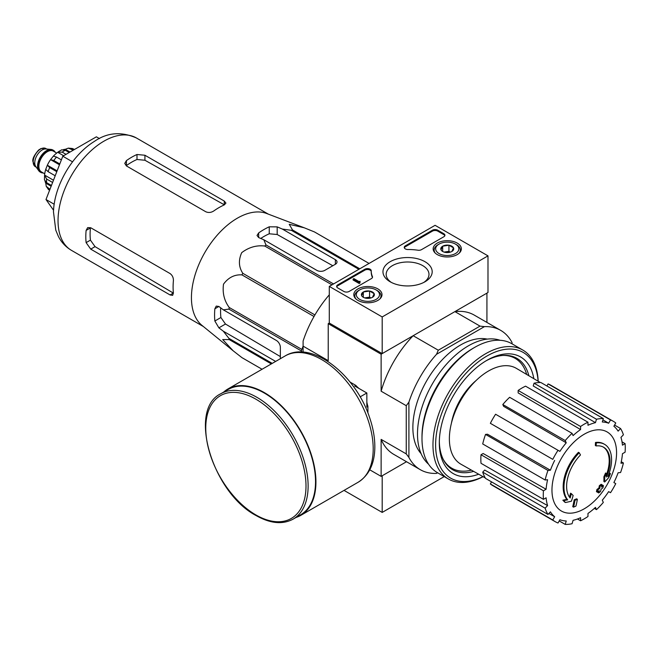 <?xml version="1.0" encoding="UTF-8"?>
<svg xmlns="http://www.w3.org/2000/svg" width="658" height="658" viewBox="0 0 658 658"><rect width="100%" height="100%" fill="white"/><g stroke="black" fill="none" stroke-linecap="round" stroke-linejoin="round"><path stroke-width="0.99" d="M233.195 350.821L202.006 325.414A64.903 37.473 -60 0 1 191.7 303.206A64.903 37.473 -60 0 1 215.618 237.036A64.903 37.473 -60 0 1 266.63 213.488L304.226 227.783L289.249 224.312L292.539 229.979A72.569 41.898 -60 0 0 291.305 230.308L282.323 229.05L277.183 226.878L269.245 226.804A69.838 40.327 120 0 0 258.668 232.916L257.023 235.465L258.668 237.563L263.8 239.742L265.98 244.932A72.569 41.898 -60 0 0 264.746 246.026C256.497 245.056 248.823 247.268 241.716 252.647C238.336 260.19 238.706 267.074 242.81 273.309A72.569 41.898 -60 0 0 241.914 274.871C234.544 274.419 228.408 277.512 223.506 284.166C222.33 292.983 224.238 300.764 229.247 307.508A72.569 41.898 -60 0 0 228.918 309.128L223.333 309.836L218.884 306.472L216.243 306.093L214.853 308.799A69.838 40.327 120 0 0 214.853 321.014L218.884 327.849L223.333 331.213L228.918 338.368A72.569 41.898 -60 0 0 229.247 339.602L222.692 339.569L233.195 350.821L241.914 357.615A72.569 41.898 -60 0 0 242.358 357.886L262.065 369.261M314.475 231.937A72.569 41.898 -60 0 1 314.927 232.192L369.056 263.439L314.475 231.937L304.226 227.783M280.357 358.709L280.357 347.334A5.609 3.241 -120 0 0 276.385 340.466L223.333 309.836M223.333 331.213L275.653 361.423M280.357 356.587L225.488 324.032L220.899 317.518A61.342 35.417 120 0 1 220.693 307.845M301.512 352.055L301.512 351.035A72.569 41.898 -60 0 1 301.841 349.423L303.099 346.182M358.881 269.319L291.305 230.308M359.778 268.793L292.539 229.979M333.548 283.943L265.98 244.932M331.986 284.84L264.746 246.026M262.073 369.261L241.914 357.615M271.343 363.907L229.247 339.602M272.248 363.389L228.918 338.368M301.512 351.035L228.918 309.128M301.841 349.423L229.247 307.508M314.014 316.506L241.914 274.871M314.919 314.935L242.81 273.309M263.8 239.742L316.852 270.372A5.609 3.241 0 0 0 324.789 270.372L335.374 264.261A5.609 3.241 0 0 0 337.011 261.966A5.609 3.241 0 0 0 335.374 259.68L282.323 229.05M260.757 238.451A61.342 35.417 120 0 1 269.245 233.787L277.183 234.511L332.8 265.742M596.132 445.943L595.342 445.482A130.917 96.076 -100.2 0 0 595.49 442.464L596.288 442.924A33.665 19.436 -60 0 1 604.603 444.356A33.665 19.436 -60 0 1 607.869 476.631A128.943 86.239 -9.5 0 0 610.451 473.628A125.604 101.151 103.8 0 1 608.773 477.527A128.376 85.861 170.5 0 1 604.677 481.977A129.486 60.643 -128 0 0 604.677 477.289A128.145 103.191 -76.2 0 0 606.339 473.464A129.001 60.413 52 0 1 606.454 477.066A30.671 17.708 -60 0 0 603.641 447.259A30.671 17.708 -60 0 0 596.132 445.943A130.917 96.076 -100.2 0 0 596.288 442.924M595.49 442.464A33.665 19.436 -60 0 1 603.805 443.895L604.603 444.356M603.238 447.037A30.671 17.708 -60 0 1 606.396 474.78M604.677 481.977L603.888 481.516A129.486 60.643 -128 0 0 603.888 476.828A128.145 103.191 -76.2 0 0 605.541 473.012L606.339 473.464M603.888 476.828L604.677 477.289M608.831 474.155A128.943 86.239 -9.5 0 0 609.653 473.176L610.451 473.628M565.461 502.523L564.671 502.07A125.604 16.927 -144.5 0 0 562.845 500.203A128.943 60.388 8 0 0 566.875 499.381A33.665 19.436 -60 0 1 578.456 452.301L579.254 452.762A130.917 46.858 45.7 0 1 580.479 454.982A30.671 17.708 -60 0 0 570.157 498.016A129.001 86.28 -110.5 0 0 571.358 493.665A128.145 17.273 35.5 0 1 573.143 495.49A129.486 86.601 69.5 0 1 571.407 501.19A128.376 60.125 -172 0 1 565.461 502.523A125.604 16.927 -144.5 0 0 563.635 500.656A128.943 60.388 8 0 0 567.665 499.841A33.665 19.436 -60 0 1 579.254 452.762M566.875 499.381L567.665 499.841M562.845 500.203L563.635 500.656M569.491 497.144A129.001 86.28 -110.5 0 0 570.56 493.204L571.358 493.665M573.537 507.137L572.74 506.676A129.527 74.782 -120 0 0 574.179 499.866L574.969 500.327A128.919 74.428 0 0 0 577.379 499.274A129.93 75.02 60 0 1 575.947 506.084A126.912 73.268 180 0 1 573.537 507.137A129.527 74.782 -120 0 0 574.969 500.327M574.179 499.866A128.919 74.428 0 0 0 576.589 498.813L577.379 499.274M597.25 492.118L596.452 491.658A130.284 75.218 -120 0 0 596.913 489.478A128.318 74.083 0 0 0 598.903 488.03A129.93 75.02 -120 0 0 599.331 485.686L600.129 486.139A128.919 74.428 0 0 0 601.955 484.749A129.527 74.782 60 0 1 601.519 487.101A128.318 74.083 0 0 0 603.402 485.588A129.017 74.486 60 0 1 602.942 487.767A127.677 73.712 180 0 1 601.058 489.281A129.527 74.782 60 0 1 600.515 491.559A126.912 73.268 180 0 1 598.698 492.949A129.93 75.02 -120 0 0 599.241 490.671A127.677 73.712 180 0 1 597.25 492.118A130.284 75.218 -120 0 0 597.703 489.939A128.318 74.083 0 0 0 599.693 488.491A129.93 75.02 -120 0 0 600.129 486.139M599.331 485.686A128.919 74.428 0 0 0 601.157 484.296L601.955 484.749M598.903 488.03L599.693 488.491M596.913 489.478L597.703 489.939M598.155 491.468A129.93 75.02 -120 0 1 597.9 492.488L598.698 492.949M601.766 485.818A128.318 74.083 0 0 0 602.605 485.127L603.402 485.588M451.421 423.184A46.57 26.888 -60 0 1 476.014 380.595M487.989 255.863L382.191 316.942L329.288 286.403L435.086 225.316L487.989 255.863L487.989 292.514L382.191 353.593L329.288 323.053L328.227 323.662L381.13 354.21L413.158 335.712A80.424 46.43 120 0 0 381.13 391.197L381.13 354.21M436.525 473.406L437.619 472.773L436.525 473.406A80.424 46.43 120 0 1 420.273 469.672A80.424 46.43 120 0 1 408.906 457.458L408.906 402.145A80.424 46.43 120 0 1 436.525 354.292L438.286 350.221L413.158 335.712M438.286 350.221L480.027 326.121L454.9 311.612L486.928 293.123L486.928 322.428M329.288 294.842A80.424 46.43 120 0 0 303.099 341.058L303.099 346.141L328.227 360.65L328.227 323.662M369.763 469.812L381.13 476.376L406.504 461.727L382.191 475.767L382.191 512.418L444.232 476.598M357.376 387.052A18.194 10.503 60 0 1 358.857 388.385M366.843 402.219A18.194 10.503 60 0 1 367.263 404.168M408.906 457.458L406.257 453.897L406.257 405.698L381.13 391.197M303.099 352.137L303.099 346.141M381.13 476.376L381.13 439.388A80.424 46.43 120 0 0 393.821 454.398L420.273 469.672M406.257 453.897L381.13 439.388M421.112 453.666A67.33 38.871 -60 0 1 426.812 380.587A67.33 38.871 -60 0 1 487.257 339.1M512.056 343.846L512.056 342.588A80.424 46.43 120 0 0 500.697 330.374A80.424 46.43 120 0 0 484.436 326.631L436.525 354.292M480.027 326.121L484.436 326.631M500.697 330.374L474.245 315.1A80.424 46.43 120 0 0 454.9 311.612M406.257 405.698L408.906 402.145M471.432 470.133A63.407 36.609 -60 0 1 451.791 468.216A63.407 36.609 -60 0 1 443.171 459.218M503.09 355.427A63.407 36.609 -60 0 1 515.198 358.396A63.407 36.609 -60 0 1 526.671 374.451M451.791 468.216L449.143 466.686A63.407 36.609 -60 0 1 447.547 465.667M510.863 355.994A63.407 36.609 -60 0 1 512.549 356.866L515.198 358.396M453.436 469.072A63.892 36.889 -60 0 1 449.225 467.295M513.117 356.636A63.892 36.889 -60 0 1 516.76 359.391M584.271 508.79A45.682 26.378 -60 0 1 551.963 490.136A45.682 26.378 -60 0 1 584.271 434.19A45.682 26.378 -60 0 1 616.571 452.836A45.682 26.378 -60 0 1 584.271 508.79M580.57 426.483L580.57 429.551L518.142 392.908L518.142 390.441L580.57 426.483A57.978 33.476 120 0 1 587.972 422.206L587.972 425.274A54.236 31.313 -60 0 1 595.457 422.666L533.235 385.958L534.049 383.211L596.477 419.245L595.457 422.666M572.065 433.342A57.978 33.476 120 0 0 565.222 440.564L502.802 404.522A57.978 33.476 120 0 1 509.646 397.3L572.065 433.342L573.085 435.588A54.236 31.313 -60 0 1 580.57 429.551M565.222 440.564L566.242 442.809L503.617 406.331L502.802 404.522M558.017 450.286A57.978 33.476 120 0 0 552.778 459.358L490.358 423.316A57.978 33.476 120 0 1 495.589 414.244L559.892 451.372A54.236 31.313 -60 0 1 566.242 442.809M552.778 459.358L491.863 424.188M550.417 470.215L547.966 470.454L485.538 434.42L487.512 434.222L550.417 470.215A54.236 31.313 -60 0 1 554.661 460.435M547.966 470.454A57.978 33.476 120 0 0 545.128 479.995L547.588 479.748A54.236 31.313 -60 0 0 546.099 489.256L543.442 490.786A57.978 33.476 120 0 0 543.442 499.34L546.099 497.802A54.236 31.313 -60 0 0 547.588 505.591L545.128 508.182A57.978 33.476 120 0 0 547.966 514.441L550.417 511.85A54.236 31.313 -60 0 0 554.661 516.727L552.778 519.985A57.978 33.476 120 0 0 555.278 521.704A57.978 33.476 120 0 0 558.017 523.011L559.892 519.754A54.236 31.313 -60 0 0 566.242 520.988L565.222 524.41A57.978 33.476 120 0 0 572.065 523.727L573.085 520.305A54.236 31.313 -60 0 0 580.57 517.706L580.57 520.774A57.978 33.476 120 0 0 587.972 516.497L587.972 513.429A54.236 31.313 -60 0 0 595.457 507.392L596.477 509.637A57.978 33.476 120 0 0 603.312 502.416L602.3 500.17A54.236 31.313 -60 0 0 608.642 491.608L610.525 492.694A57.978 33.476 120 0 0 615.756 483.622L613.881 482.536A54.236 31.313 -60 0 0 618.117 472.765L620.576 472.518A57.978 33.476 120 0 0 623.406 462.985L620.955 463.224A54.236 31.313 -60 0 0 622.443 453.724L625.1 452.194A57.978 33.476 120 0 0 625.1 443.64L622.443 445.17A54.236 31.313 -60 0 0 620.955 437.389L623.406 434.798A57.978 33.476 120 0 0 620.576 428.539L618.117 431.13A54.236 31.313 -60 0 0 613.881 426.244L615.756 422.995A57.978 33.476 120 0 0 613.256 421.276A57.978 33.476 120 0 0 610.525 419.969L608.642 423.226L602.934 419.853M534.049 383.211A57.978 33.476 120 0 1 540.892 382.528L603.312 418.57L602.3 421.992A54.236 31.313 -60 0 1 608.642 423.226M603.312 418.57A57.978 33.476 120 0 0 596.477 419.245M485.25 477.922L461.003 464.244A55.362 31.962 -60 0 1 460.839 400.228A55.362 31.962 -60 0 1 516.357 368.357L540.325 382.52M548.879 513.47L554.661 516.727M545.128 508.182L482.709 472.14L484.683 470.051L547.588 505.591M543.442 490.786L481.014 454.744L483.153 453.51L546.099 489.256M481.014 454.744A57.978 33.476 120 0 0 481.014 463.298L543.442 499.34M485.538 434.42A57.978 33.476 120 0 0 482.709 443.953L545.128 479.995M518.142 390.441A57.978 33.476 120 0 1 525.553 386.164L587.972 422.206M613.256 421.276L550.836 385.234A57.978 33.476 120 0 0 548.098 383.927L610.525 419.969M548.098 383.927L546.905 385.999M614.564 425.068L620.576 428.539M622.016 441.863L625.1 443.64M621.275 461.751L623.406 462.985M594.339 508.404L596.477 509.637M577.485 518.998L580.57 520.774M559.21 520.939L565.222 524.41M491.551 481.87L490.358 483.943L552.778 519.985M490.358 483.943A57.978 33.476 120 0 0 492.858 485.662L555.278 521.704M482.709 472.14A57.978 33.476 120 0 0 485.538 478.407L547.966 514.441M99.448 138.591L96.389 136.823L62.798 156.217L45.994 199.514L53.561 210.272M45.994 199.514L54.195 204.243M62.798 156.217L72.536 161.843M205.765 211.744L126.41 165.931L124.765 163.39L126.41 160.618A64.903 37.473 120 0 1 136.996 154.507L144.924 155.247L224.279 201.06L225.924 203.092L224.279 204.901A64.903 37.473 -60 0 0 213.702 211.012C211.062 212.657 208.422 212.904 205.765 211.744M126.41 160.618L126.41 165.602A58.842 33.969 120 0 1 136.996 159.491L144.924 160.248L224.279 204.803L224.279 201.06M86.116 230.415L90.434 227.923A58.842 33.969 120 0 0 90.434 240.137L95.048 246.635L173.317 293.073L170.077 294.949L172.651 295.352L173.399 293.024A64.903 37.473 -60 0 1 173.399 280.81C173.515 277.709 172.404 275.291 170.077 273.564L90.722 227.75L87.695 227.602L86.116 230.415A64.903 37.473 120 0 0 86.116 242.629L90.722 249.135L95.048 246.635M170.077 294.949L90.722 249.135M367.904 412.944L367.904 406.43L366.843 407.047L366.843 392.999L354.678 385.975L355.739 385.358L350.097 382.101M360.14 396.864L366.843 392.999M367.904 406.43A27.677 15.981 -120 0 0 366.843 402.935M358.24 388.031A27.677 15.981 -120 0 0 355.739 385.358M293.139 519.129L300.541 514.852A72.38 41.791 -120 0 0 300.541 431.278A72.38 41.791 -120 0 0 228.161 389.487L220.751 393.764C187.415 409.613 212.575 492.965 256.201 515.617C270.323 523.595 282.636 524.763 293.139 519.129A72.38 41.791 -120 0 0 293.139 435.555A72.38 41.791 -120 0 0 220.751 393.764M296.026 517.459A72.939 42.112 -120 0 0 300.821 515.346A72.939 42.112 -120 0 0 300.821 431.113A72.939 42.112 -120 0 0 227.882 389.001A72.939 42.112 -120 0 0 223.646 392.094M344.035 490.391L382.191 512.418M457.228 243.082A14.098 8.143 180 0 1 461.357 248.938A14.098 8.143 180 0 1 447.259 256.974A14.098 8.143 180 0 1 433.153 248.938A14.098 8.143 180 0 1 441.781 241.33A14.098 8.143 180 0 1 457.228 243.082M377.873 288.895A14.098 8.143 180 0 1 382.002 294.751A14.098 8.143 180 0 1 367.904 302.787A14.098 8.143 180 0 1 353.807 294.751A14.098 8.143 180 0 1 362.426 287.143A14.098 8.143 180 0 1 377.873 288.895M424.978 261.695A24.609 14.205 180 0 1 424.978 281.788A24.609 14.205 180 0 1 390.178 281.788A24.609 14.205 180 0 1 390.178 261.695A24.609 14.205 180 0 1 424.978 261.695M349.127 291.445A3.742 2.163 180 0 1 343.838 291.445L337.751 287.933A3.742 2.163 180 0 1 336.657 286.403A3.742 2.163 180 0 1 337.751 284.873L364.853 269.229A3.742 2.163 180 0 1 368.924 268.76A3.742 2.163 180 0 1 371.235 270.759A3.742 2.163 180 0 1 371.235 270.792A37.407 21.599 180 0 0 371.235 271.129A37.407 21.599 180 0 0 372.403 276.5A3.742 2.163 180 0 1 372.527 277.034A3.742 2.163 180 0 1 371.425 278.564L349.127 291.445M421.515 249.645A3.742 2.163 180 0 1 417.937 250.213A37.407 21.599 180 0 0 408.05 249.538A3.742 2.163 180 0 1 404.251 247.375A3.742 2.163 180 0 1 405.344 245.853L432.446 230.201A3.742 2.163 180 0 1 437.735 230.201L443.821 233.713A3.742 2.163 180 0 1 444.915 235.243A3.742 2.163 180 0 1 443.821 236.773L421.515 249.645M329.288 323.053L329.288 286.403M382.191 353.593L382.191 316.942M391.387 282.438A21.41 12.362 180 0 1 386.172 274.353A21.41 12.362 180 0 1 399.39 262.937A21.41 12.362 180 0 1 422.716 265.618A21.41 12.362 180 0 1 428.983 274.353A21.41 12.362 180 0 1 423.768 282.438M336.74 286.863A3.742 2.163 180 0 1 337.751 285.794L364.853 270.142A3.742 2.163 180 0 1 368.834 269.657A3.742 2.163 180 0 1 371.235 271.557M372.436 277.495A3.742 2.163 180 0 0 372.403 277.421A37.407 21.599 180 0 1 371.235 272.05L371.235 271.129M359.967 282.126L359.967 283.047L359.178 283.499L360.099 281.287L358.939 281.534L353.889 278.614L353.091 279.074L359.178 282.586M360.099 281.287L359.967 282.282M359.178 283.499L353.091 279.987L353.091 279.074M404.333 247.836A3.742 2.163 180 0 1 405.344 246.766L432.446 231.123A3.742 2.163 180 0 1 437.735 231.123L443.821 234.635A3.742 2.163 180 0 1 444.824 235.704M361.645 295.615A6.481 3.742 180 0 1 363.323 292.004A6.481 3.742 180 0 1 369.582 291.033A6.481 3.742 180 0 1 374.163 293.682L372.486 297.293A6.481 3.742 180 0 1 366.226 298.263A6.481 3.742 180 0 1 363.323 297.293A6.481 3.742 180 0 1 361.645 295.615L363.323 292.004L369.582 291.033L374.163 293.682A6.481 3.742 180 0 1 372.486 297.293M377.166 290.523L376.105 289.915A11.597 6.695 180 0 1 376.105 299.382A11.597 6.695 180 0 1 359.704 299.382A11.597 6.695 180 0 1 359.704 289.915A11.597 6.695 180 0 1 376.105 289.915L377.166 290.523A13.094 7.559 180 0 1 380.998 295.87A13.094 7.559 180 0 1 379.822 299.003M355.986 299.003A13.094 7.559 180 0 1 354.81 295.87A13.094 7.559 180 0 1 358.643 290.523L359.704 289.915M364.993 297.992A5.609 3.241 180 0 1 366.448 297.63L364.696 297.901M370.972 297.942L369.582 297.145L366.448 297.63A5.609 3.241 180 0 1 370.816 297.992M369.582 297.145L369.582 291.033M363.323 297.235L363.323 292.004M441 249.801A6.481 3.742 180 0 1 442.678 246.191A6.481 3.742 180 0 1 448.929 245.22A6.481 3.742 180 0 1 453.518 247.869L451.84 251.479A6.481 3.742 180 0 1 445.581 252.45A6.481 3.742 180 0 1 442.678 251.479A6.481 3.742 180 0 1 441 249.801L442.678 246.191L448.929 245.22L453.518 247.869A6.481 3.742 180 0 1 451.84 251.479M456.512 244.71L455.459 244.102A11.597 6.695 180 0 1 455.459 253.569A11.597 6.695 180 0 1 439.059 253.569A11.597 6.695 180 0 1 439.059 244.102A11.597 6.695 180 0 1 455.459 244.102L456.512 244.71A13.094 7.559 180 0 1 460.345 250.056A13.094 7.559 180 0 1 459.169 253.19M435.341 253.19A13.094 7.559 180 0 1 434.165 250.056A13.094 7.559 180 0 1 437.998 244.71L439.059 244.102M444.339 252.179A5.609 3.241 180 0 1 445.803 251.817L444.051 252.088M450.319 252.129L448.929 251.331L445.803 251.817A5.609 3.241 180 0 1 450.171 252.179M448.929 251.331L448.929 245.22M442.678 251.422L442.678 246.191M482.988 476.647A72.569 41.898 -60 0 1 435.637 443.393A72.569 41.898 -60 0 1 485.612 356.817A72.569 41.898 -60 0 1 538.096 381.204M478.662 474.204A67.33 38.871 -60 0 1 439.322 442.776A67.33 38.871 -60 0 1 486.928 360.313A67.33 38.871 -60 0 1 533.819 378.671M483.079 476.696A74.436 42.976 -60 0 1 448.386 478.991A74.436 42.976 -60 0 1 448.386 393.04A74.436 42.976 -60 0 1 522.83 350.064A74.436 42.976 -60 0 1 538.186 381.253M448.386 478.991L437.414 472.658A74.436 42.976 -60 0 1 421.992 438.582A74.436 42.976 -60 0 1 474.632 347.408A74.436 42.976 -60 0 1 511.85 343.723L522.83 350.064M421.992 438.582L421.992 436.591A72.01 41.577 -60 0 1 472.913 348.403L474.632 347.408M428.588 464.227A72.01 41.577 -60 0 1 432.413 383.811A72.01 41.577 -60 0 1 500.138 340.301M473.653 471.375A64.295 37.119 -60 0 1 452.638 469.73A64.295 37.119 -60 0 1 439.33 441.518M485.843 360.954A64.295 37.119 -60 0 1 516.933 358.371A64.295 37.119 -60 0 1 528.859 375.743M53.15 150.18A12.716 7.345 120 0 0 52.887 150.016A12.716 7.345 120 0 0 51.036 149.44L45.887 148.971A10.47 6.045 120 0 0 38.477 153.24A10.47 6.045 120 0 0 34.767 162.789A10.47 6.045 120 0 0 35.762 166.499L38.748 170.726A12.716 7.345 120 0 0 40.171 172.042A12.716 7.345 120 0 0 40.442 172.19M51.036 149.44A12.716 7.345 120 0 0 42.038 154.622A12.716 7.345 120 0 0 37.539 166.219A12.716 7.345 120 0 0 38.748 170.726M55.198 152.212A12.716 7.345 120 0 0 53.421 150.32A12.716 7.345 120 0 0 43.617 153.725A12.716 7.345 120 0 0 38.065 166.523A12.716 7.345 120 0 0 40.697 172.347A12.716 7.345 120 0 0 43.222 172.939M49.95 189.331L46.249 186.313L45.756 183.138L51.143 186.247M45.073 181.361A20.949 12.091 120 0 0 45.756 183.138M44.448 179.856L46.603 182.669A24.313 14.04 -60 0 1 46.603 179.009L44.58 175.077L53.487 180.218M44.431 179.856L44.58 175.077A20.949 12.091 120 0 1 45.698 169.509M55.206 175.776L48.108 171.672L45.715 169.402L47.343 165.224L57.114 170.858M56.794 171.689L49.695 167.584L47.343 165.224A20.949 12.091 120 0 1 50.567 159.639L53.372 156.127M59.475 164.78L50.567 159.639L53.792 160.486A24.313 14.04 -60 0 1 56.539 157.065L53.372 156.135M58.233 151.858L57.723 152.319A20.949 12.091 120 0 0 53.454 156.069M63.637 155.732L57.723 152.319L62.14 152.105A24.313 14.04 -60 0 1 65.315 150.271L61.786 149.81M73.301 150.156L68.292 148.14L65.298 149.3A20.949 12.091 120 0 0 63.415 149.596M74.469 149.481L72.364 148.502L68.284 148.124M52.607 182.472L46.603 179.009M51.447 185.466L46.603 182.669M61.383 159.861L56.539 157.065M59.796 163.957L53.792 160.486M69.205 152.516L65.315 150.271M66.03 154.35L62.14 152.105M65.298 149.3L70.036 152.039M218.884 327.849L225.488 324.032M335.374 264.261L335.374 259.68M277.183 234.511L277.183 226.878M71.475 250.369A64.903 37.473 -60 0 1 71.475 175.431A64.903 37.473 -60 0 1 136.379 137.958C121.195 131.329 107.172 132.497 94.308 141.454C71.64 155.387 54.153 186.304 53.479 211.892L55.774 230.136L58.398 236.461C61.449 242.374 65.808 247.013 71.475 250.369L203.371 326.524M214.853 321.014L220.899 317.518M214.853 308.799L218.884 306.472M269.245 233.787L269.245 226.804M258.668 237.563L258.668 232.916M144.924 160.248L144.924 155.247M136.996 159.491L136.996 154.507M86.116 242.629L90.434 240.137M255.888 514.934A70.883 40.928 -120 0 0 299.291 453.181A70.883 40.928 -120 0 0 212.476 403.058A70.883 40.928 -120 0 0 255.888 514.934M300.821 515.346L358.084 482.281A72.939 42.112 -120 0 0 358.092 398.049A72.939 42.112 -120 0 0 285.144 355.937L227.882 389.001M337.751 285.794L337.751 284.873M364.853 270.142L364.853 269.229M372.403 277.421L372.403 276.5M359.704 281.978L359.704 281.517M443.821 234.635L443.821 233.713M437.735 231.123L437.735 230.201M432.446 231.123L432.446 230.201M405.344 246.766L405.344 245.853M33.171 161.868A10.47 6.045 120 0 0 35.343 166.663L32.9 161.49C32.291 158.956 34.2 155.14 38.625 150.024L41.026 148.535L45.813 148.519A10.47 6.045 120 0 0 37.745 151.332A10.47 6.045 120 0 0 33.171 161.868M54.556 151.842A12.346 7.123 120 0 0 44.736 152.96A12.346 7.123 120 0 0 38.328 166.375A12.346 7.123 120 0 0 42.581 172.569M56.695 153.075L53.306 151.118A11.967 6.909 120 0 0 44.086 154.326A11.967 6.909 120 0 0 38.863 166.375A11.967 6.909 120 0 0 41.339 171.853L44.728 173.811M49.547 190.368A24.313 14.04 -60 0 1 48.108 188.27M48.108 171.672A24.313 14.04 -60 0 1 49.695 167.584M70.908 148.774A24.313 14.04 -60 0 1 73.655 149.012M268.275 214.105L136.379 137.958M358.084 482.281C368.949 475.38 374.525 463.874 374.83 447.777C374.953 438.055 373.168 427.848 369.459 417.156C355.476 374.624 311.711 339.651 285.144 355.937M354.81 295.87L354.81 297.671M380.998 295.87L380.998 297.671M434.165 250.056L434.165 251.858M460.345 250.056L460.345 251.858M35.343 166.663L36.248 167.19M45.813 148.519L46.726 149.045M40.171 172.042L40.697 172.347M52.887 150.016L53.421 150.32M48.593 189.668L46.233 186.321M58.225 151.85L61.786 149.794"/></g></svg>
